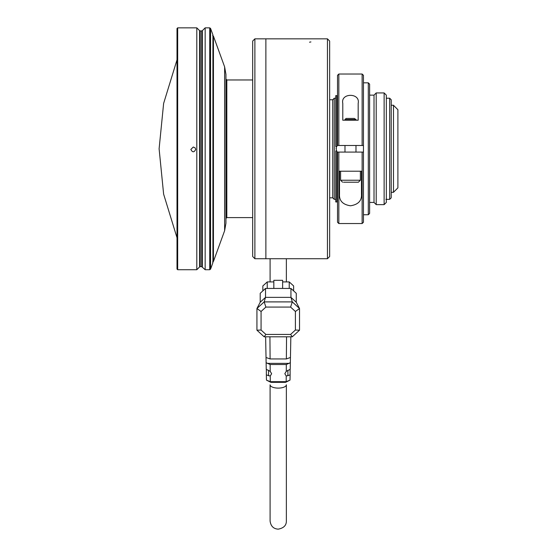 <?xml version="1.0" encoding="UTF-8"?>
<svg xmlns="http://www.w3.org/2000/svg" width="557" height="557" viewBox="0 0 557 557"><rect width="100%" height="100%" fill="white"/><g stroke="black" fill="none" stroke-linecap="round" stroke-linejoin="round"><path stroke-width="0.84" d="M193.279 147.02L190.863 149.436C192.471 152.555 194.087 152.555 195.702 149.443L195.152 147.904L193.279 147.02M190.863 149.429C192.45 152.527 194.066 152.541 195.702 149.471M210.56 269.142L212.92 262.66L212.92 34.91L210.56 28.428L210.56 269.142L209.731 269.72L209.731 27.85L205.157 27.85L205.157 269.72L201.711 266.643L201.711 30.927L200.242 30.927L200.242 266.643L199.622 266.9L199.622 30.67L196.802 27.85L177.669 27.85L177.669 269.72L196.802 269.72L196.802 27.85M177.669 269.72L177.008 269.059L177.008 28.511L177.669 27.85M346.029 182.209L354.823 182.209M340.592 171.215L340.592 180.231L360.379 180.231L358.402 182.209L343.537 182.209M335.753 98.213L334.263 98.213L332.724 99.752L332.724 197.819L329.647 197.819M334.263 98.213L334.263 199.357L332.724 197.819M336.038 148.496L336.303 147.654L336.303 149.917M368.295 82.819L368.295 214.751L369.611 213.428L369.611 84.142L368.295 82.819L363.456 82.819M361.479 171.215L361.479 194.219C361.862 200.736 358.207 204.586 350.513 205.784C342.792 204.628 339.116 200.771 339.492 194.219L339.492 171.215L361.479 171.215M358.179 103.351L358.179 120.201L342.785 120.201L342.785 103.351C340.424 92.713 360.497 92.643 358.179 103.351M368.295 214.751L363.456 214.751M337.507 152.082L338.83 152.082L338.83 223.545L337.507 222.229L337.507 152.082L363.456 152.082L363.456 145.488L337.507 145.488L338.83 145.488L338.83 74.025L362.134 74.025L362.134 145.488M338.83 74.025L337.507 75.341L337.507 145.488M362.134 152.082L362.134 223.545L338.83 223.545M363.456 152.082L363.456 222.229L362.134 223.545M362.134 74.025L363.456 75.341L363.456 145.488M335.753 150.982L336.894 150.982L336.853 201.954L335.753 201.954L335.753 150.982M337.507 201.954L336.853 201.954L336.894 150.982M336.894 146.588L335.753 146.588L335.753 95.616L336.894 95.665L336.894 146.588L336.853 95.616L337.507 95.616M336.303 150.982L336.303 146.588M369.611 95.136L374.012 95.136L374.012 202.435L369.611 202.435M374.012 202.435L376.212 204.635L376.212 92.935L374.012 95.136M384.128 204.635L384.128 92.935L386.321 95.136L386.321 202.435L384.128 204.635L376.212 204.635M389.67 98.213L391.209 99.752L391.209 197.819L389.67 199.357L389.67 98.213L386.321 98.213M389.67 199.357L385.883 199.357M397.893 109.708L393.5 105.301L397.893 109.708L397.893 187.862L393.5 192.269L397.893 187.862M391.209 192.325L393.5 192.325L393.5 105.252L391.209 105.252M354.343 118.439L355.979 119.539L344.985 119.539L346.085 118.439L354.343 118.439M329.647 41.044L329.647 256.526L327.446 258.727L327.446 38.844L327.446 258.727L254.883 258.727L254.883 38.844L327.446 38.844L329.647 41.044M212.607 35.544L213.435 36.121L213.435 261.449L212.607 262.027M256.937 330.197L256.937 308.508L264.171 301.901L265.522 297.361L290.942 297.361L296.261 302.228L296.261 293.295L290.942 288.435L290.942 297.361L292.293 301.901L290.587 307.081L265.884 307.081L261.066 311.481L261.066 330.036L265.884 334.437L290.587 334.437L295.398 330.036L299.527 330.197L292.293 336.804L264.171 336.804L256.937 330.197L261.066 330.036M265.884 307.081L264.171 301.901L292.293 301.901L299.527 308.508L299.527 330.197M273.835 281.919L267.242 281.919L262.841 285.936L262.841 290.886M282.629 288.435L282.629 280.31L273.835 280.31L273.835 288.435M293.623 290.886L293.623 285.936L289.229 281.919L282.629 281.919M261.066 311.481L256.937 308.508L260.203 302.228L265.522 297.361L265.522 288.435L290.942 288.435M295.398 330.036L295.398 311.481L290.587 307.081M295.398 311.481L299.527 308.508L296.261 302.228M213.435 261.449L224.624 230.709L224.624 66.861L213.435 36.121M260.203 302.228L260.203 293.295L265.522 288.435M289.229 288.435L289.229 281.919M267.242 288.435L267.242 281.919M265.884 334.437L264.171 336.804M290.587 334.437L292.293 336.804M224.624 66.861L225.947 74.387L225.947 223.19L224.624 230.709M266.121 362.691L266.246 369.305L270.201 371.338L270.145 364.529L266.121 362.691L266.023 357.476L270.103 358.945L269.922 336.804M270.103 358.945L286.368 358.945L286.542 336.804M286.368 358.945L290.448 357.476L290.845 336.804M266.023 357.476L265.626 336.804M252.683 79.964L226.824 79.964L225.947 79.08M290.441 357.476L290.343 362.691L286.319 364.529L270.145 364.529M290.113 369.347L290.113 374.91L286.228 376.038L284.829 373.698L286.27 371.338L290.218 369.305L290.343 362.691M252.683 217.606L226.824 217.606L225.947 218.49M286.27 371.338L286.319 364.529M270.201 371.338L271.635 373.698L270.236 376.038L266.357 374.91L266.357 369.347M266.455 380.118L270.284 381.67L286.187 381.67L290.009 380.118L285.63 382.332L270.834 382.332L266.455 380.118L266.357 374.91M270.834 382.332L270.284 381.67L270.236 376.038M285.63 382.332L286.187 381.67L286.228 376.038M290.009 380.118L290.113 374.91M254.883 258.727L252.683 256.526L252.683 41.044L254.883 38.844M327.446 258.727L265.877 258.727L265.877 38.844L327.446 38.844M210.56 28.428L209.731 27.85M201.711 30.927L202.337 30.67L202.337 266.9M226.824 79.964L226.824 217.606M289.194 363.359L267.269 363.359M287.906 370.245L287.906 375.808M268.558 370.245L268.558 375.808M270.096 384.803L270.096 521.018L270.096 384.803A8.132 3.3 0 0 0 278.235 388.104A8.132 3.3 0 0 0 286.368 384.803L286.368 521.018L286.368 384.803M309.539 42.2L310.91 41.928M199.622 266.9L196.802 269.72M201.711 266.643L200.242 266.643M202.337 30.67L205.157 27.85M209.731 269.72L205.157 269.72M200.242 30.927L199.622 30.67M177.008 59.843L163.626 103.421L159.107 148.789L163.626 194.149L177.008 237.728M360.379 180.231L360.379 171.215M340.592 180.231L342.569 182.209M332.724 99.752L329.647 99.752M335.753 199.357L334.263 199.357M384.128 92.935L376.212 92.935M355.979 120.201L355.979 119.539M344.985 120.201L344.985 119.539M355.979 152.082L355.979 145.488M344.985 152.082L344.985 145.488M270.096 521.018C270.786 526.156 273.501 528.872 278.235 529.15C283.701 528.106 286.409 525.397 286.368 521.018M286.368 258.727L286.368 281.919M270.096 258.727L270.096 281.919"/></g></svg>
